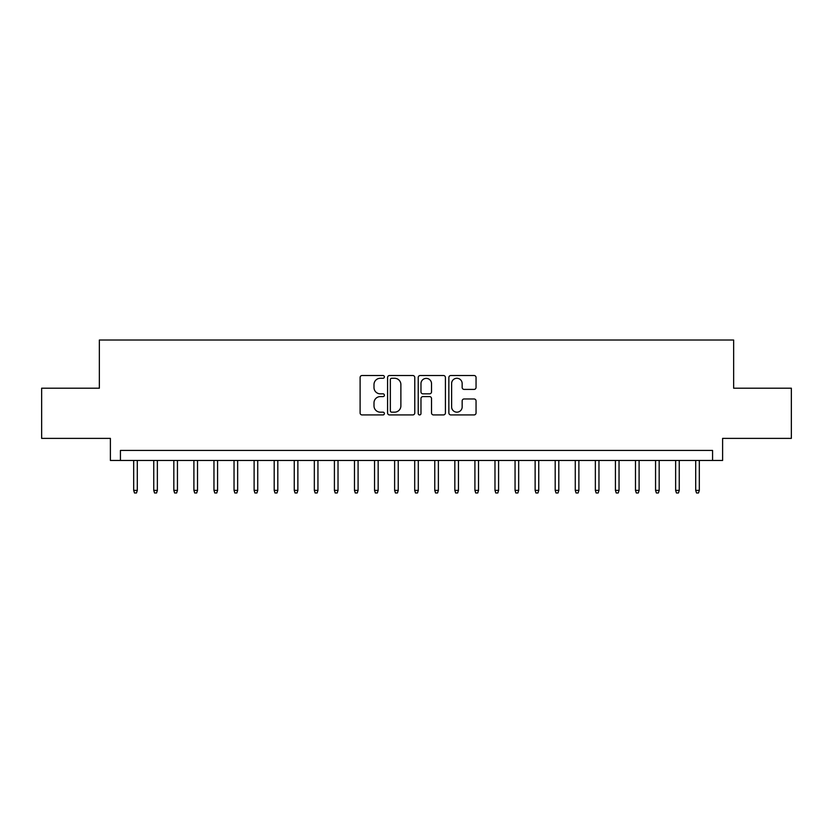 <?xml version="1.0" encoding="UTF-8"?>
<svg xmlns="http://www.w3.org/2000/svg" width="833" height="833" viewBox="0 0 833 833"><rect width="100%" height="100%" fill="white"/><g stroke="black" fill="none" stroke-linecap="round" stroke-linejoin="round"><path stroke-width="1.25" d="M384.388 376.901A1.374 1.374 0 0 0 383.003 375.516L362.074 375.516A1.968 1.968 0 0 0 360.106 377.495L360.106 412.96A1.968 1.968 0 0 0 362.074 414.928L383.003 414.928A1.374 1.374 0 0 0 384.388 413.543A1.374 1.374 0 0 0 383.003 412.168L380.296 412.168A6.3 6.3 0 0 1 373.996 405.858L373.996 402.912A6.3 6.3 0 0 1 380.296 396.602L383.003 396.602A1.374 1.374 0 0 0 384.388 395.227A1.374 1.374 0 0 0 383.003 393.842L380.296 393.842A6.3 6.3 0 0 1 373.996 387.543L373.996 384.586A6.3 6.3 0 0 1 380.296 378.276L383.003 378.276A1.374 1.374 0 0 0 384.388 376.901M474.081 389.407A1.968 1.968 0 0 0 476.049 387.439L476.049 377.495A1.968 1.968 0 0 0 474.081 375.516L450.83 375.516A1.968 1.968 0 0 0 448.862 377.495L448.862 412.96A1.968 1.968 0 0 0 450.83 414.928L474.081 414.928A1.968 1.968 0 0 0 476.049 412.96L476.049 400.933A1.968 1.968 0 0 0 474.081 398.965L464.127 398.965A1.968 1.968 0 0 0 462.159 400.933L462.159 406.9A5.269 5.269 0 0 1 456.89 412.168A5.269 5.269 0 0 1 451.621 406.9L451.621 383.555A5.269 5.269 0 0 1 456.89 378.276A5.269 5.269 0 0 1 462.159 383.555L462.159 387.439A1.968 1.968 0 0 0 464.127 389.407L474.081 389.407M712.569 460.462L722.607 460.462L722.607 438.377L791.35 438.377L791.35 388.199L733.644 388.199L733.644 340.02L99.356 340.02L99.356 388.199L41.65 388.199L41.65 438.377L110.393 438.377L110.393 460.462L712.569 460.462L712.569 450.424L120.431 450.424L120.431 460.462M414.772 377.495A1.968 1.968 0 0 0 412.804 375.516L389.552 375.516A1.968 1.968 0 0 0 387.584 377.495L387.584 412.96A1.968 1.968 0 0 0 389.552 414.928L412.804 414.928A1.968 1.968 0 0 0 414.772 412.96L414.772 377.495M420.196 375.516L443.448 375.516A1.968 1.968 0 0 1 445.416 377.495L445.416 412.96A1.968 1.968 0 0 1 443.448 414.928L433.493 414.928A1.968 1.968 0 0 1 431.525 412.96L431.525 398.57A1.968 1.968 0 0 0 429.557 396.602L422.956 396.602A1.968 1.968 0 0 0 420.977 398.57L420.977 413.543A1.374 1.374 0 0 1 419.603 414.928A1.374 1.374 0 0 1 418.228 413.543L418.228 377.495A1.968 1.968 0 0 1 420.196 375.516M391.729 378.276A1.374 1.374 0 0 0 390.344 379.661L390.344 410.784A1.374 1.374 0 0 0 391.729 412.168L394.582 412.168A6.3 6.3 0 0 0 400.881 405.858L400.881 384.586A6.3 6.3 0 0 0 394.582 378.276L391.729 378.276M431.525 383.649A5.269 5.269 0 0 0 426.257 378.38A5.269 5.269 0 0 0 420.977 383.649L420.977 391.874A1.968 1.968 0 0 0 422.956 393.842L429.557 393.842A1.968 1.968 0 0 0 431.525 391.874L431.525 383.649M137.299 490.366L136.487 492.98L134.488 492.98L133.686 490.366L137.299 490.366L137.299 460.462M133.686 490.366L133.686 460.462M157.364 490.366L156.562 492.98L154.553 492.98L153.751 490.366L157.364 490.366L157.364 460.462M153.751 490.366L153.751 460.462M177.439 490.366L176.638 492.98L174.628 492.98L173.826 490.366L177.439 490.366L177.439 460.462M173.826 490.366L173.826 460.462M197.515 490.366L196.713 492.98L194.703 492.98L193.902 490.366L197.515 490.366L197.515 460.462M193.902 490.366L193.902 460.462M217.58 490.366L216.778 492.98L214.779 492.98L213.966 490.366L217.58 490.366L217.58 460.462M213.966 490.366L213.966 460.462M237.655 490.366L236.853 492.98L234.844 492.98L234.042 490.366L237.655 490.366L237.655 460.462M234.042 490.366L234.042 460.462M257.73 490.366L256.928 492.98L254.919 492.98L254.117 490.366L257.73 490.366L257.73 460.462M254.117 490.366L254.117 460.462M277.805 490.366L276.993 492.98L274.994 492.98L274.192 490.366L277.805 490.366L277.805 460.462M274.192 490.366L274.192 460.462M297.87 490.366L297.069 492.98L295.059 492.98L294.257 490.366L297.87 490.366L297.87 460.462M294.257 490.366L294.257 460.462M317.946 490.366L317.144 492.98L315.134 492.98L314.333 490.366L317.946 490.366L317.946 460.462M314.333 490.366L314.333 460.462M338.021 490.366L337.219 492.98L335.21 492.98L334.408 490.366L338.021 490.366L338.021 460.462M334.408 490.366L334.408 460.462M358.086 490.366L357.284 492.98L355.274 492.98L354.473 490.366L358.086 490.366L358.086 460.462M354.473 490.366L354.473 460.462M378.161 490.366L377.359 492.98L375.35 492.98L374.548 490.366L378.161 490.366L378.161 460.462M374.548 490.366L374.548 460.462M398.236 490.366L397.435 492.98L395.425 492.98L394.623 490.366L398.236 490.366L398.236 460.462M394.623 490.366L394.623 460.462M418.301 490.366L417.5 492.98L415.5 492.98L414.699 490.366L418.301 490.366L418.301 460.462M414.699 490.366L414.699 460.462M438.377 490.366L437.575 492.98L435.565 492.98L434.764 490.366L438.377 490.366L438.377 460.462M434.764 490.366L434.764 460.462M458.452 490.366L457.65 492.98L455.641 492.98L454.839 490.366L458.452 490.366L458.452 460.462M454.839 490.366L454.839 460.462M478.527 490.366L477.726 492.98L475.716 492.98L474.914 490.366L478.527 490.366L478.527 460.462M474.914 490.366L474.914 460.462M498.592 490.366L497.79 492.98L495.781 492.98L494.979 490.366L498.592 490.366L498.592 460.462M494.979 490.366L494.979 460.462M518.667 490.366L517.866 492.98L515.856 492.98L515.054 490.366L518.667 490.366L518.667 460.462M515.054 490.366L515.054 460.462M538.743 490.366L537.941 492.98L535.931 492.98L535.13 490.366L538.743 490.366L538.743 460.462M535.13 490.366L535.13 460.462M558.808 490.366L558.006 492.98L556.007 492.98L555.195 490.366L558.808 490.366L558.808 460.462M555.195 490.366L555.195 460.462M578.883 490.366L578.081 492.98L576.072 492.98L575.27 490.366L578.883 490.366L578.883 460.462M575.27 490.366L575.27 460.462M598.958 490.366L598.156 492.98L596.147 492.98L595.345 490.366L598.958 490.366L598.958 460.462M595.345 490.366L595.345 460.462M619.034 490.366L618.221 492.98L616.222 492.98L615.42 490.366L619.034 490.366L619.034 460.462M615.42 490.366L615.42 460.462M639.098 490.366L638.297 492.98L636.287 492.98L635.485 490.366L639.098 490.366L639.098 460.462M635.485 490.366L635.485 460.462M659.174 490.366L658.372 492.98L656.362 492.98L655.561 490.366L659.174 490.366L659.174 460.462M655.561 490.366L655.561 460.462M679.249 490.366L678.447 492.98L676.438 492.98L675.636 490.366L679.249 490.366L679.249 460.462M675.636 490.366L675.636 460.462M699.314 490.366L698.512 492.98L696.513 492.98L695.701 490.366L699.314 490.366L699.314 460.462M695.701 490.366L695.701 460.462"/></g></svg>

